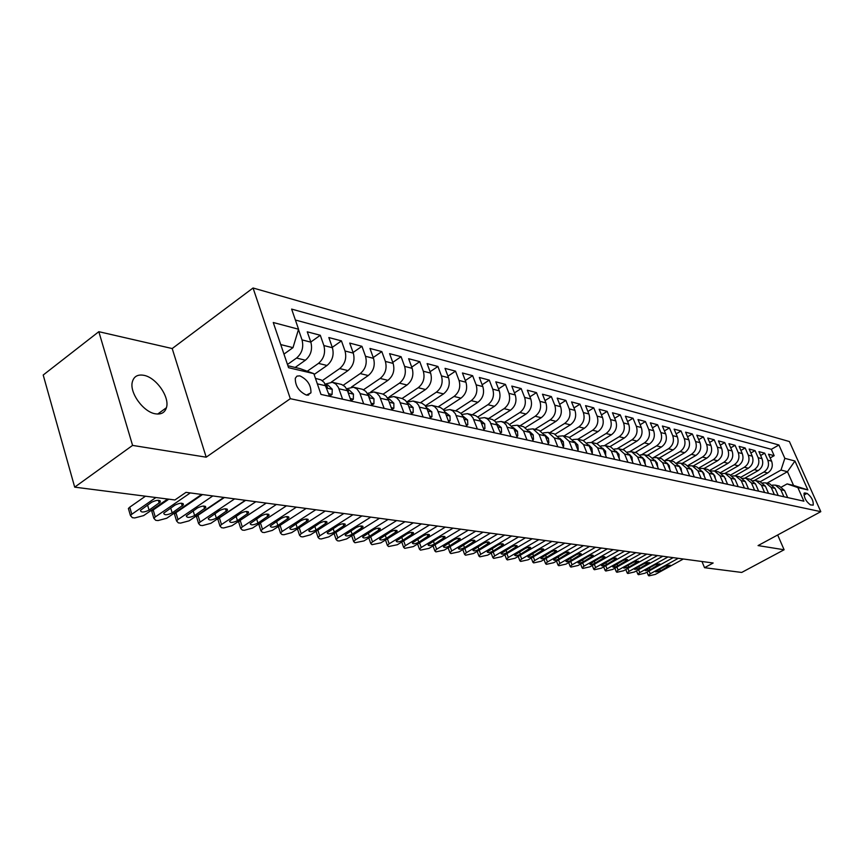 <?xml version="1.0" encoding="UTF-8"?>
<svg xmlns="http://www.w3.org/2000/svg" width="864" height="864" viewBox="0 0 864 864"><rect width="100%" height="100%" fill="white"/><g stroke="black" fill="none" stroke-linecap="round" stroke-linejoin="round"><path stroke-width="1.3" d="M155.498 413.824C161.212 414.666 164.851 412.636 166.428 407.711C169.97 397.181 156.146 377.363 143.77 375.3C137.689 374.252 133.877 376.434 132.354 381.856C129.233 392.612 143.435 412.193 155.498 413.824M306.45 395.107L310.943 392.818C311.159 385.225 307.487 379.577 299.894 375.862L296.968 376.099L295.294 378.248C295.196 385.906 298.922 391.522 306.45 395.107M98.82 331.69L132.581 445.403L206.194 457.186L172.206 348.548L98.82 331.69L43.2 375.019L74.693 487.145L174.917 499.964L185.998 492.35L713.167 563.004L704.538 567.691L741.712 572.443L784.112 549.763L777.676 534.989M172.206 348.548L253.055 287.993L789.404 441.547L820.8 511.661L290.315 398.693L253.055 287.993M754.402 480.46L767.729 472.954C771.93 470.016 773.215 466.085 771.606 461.171L768.506 454.183L774.166 455.674L770.17 457.942M750.751 479.455L763.916 472.025C768.128 469.066 769.424 465.124 767.804 460.188L764.705 453.168L760.622 455.49M764.705 453.168L758.927 451.634L762.037 458.708C763.668 463.666 762.361 467.64 758.138 470.621L744.822 478.148M734.983 475.805L748.321 468.223C752.587 465.21 753.905 461.192 752.263 456.181L749.142 449.042L755.039 450.608L750.87 452.995M724.896 473.429L738.299 465.782C742.597 462.726 743.926 458.665 742.284 453.6L739.13 446.386L745.168 447.984L740.902 450.436M714.56 471.02L728.05 463.277C732.38 460.188 733.72 456.084 732.067 450.965L728.903 443.675L735.07 445.306L730.706 447.833M703.976 468.558L717.574 460.728C721.926 457.596 723.287 453.438 721.624 448.265L718.448 440.899L724.745 442.573L720.284 445.165M693.144 466.042L706.849 458.114C711.245 454.939 712.606 450.738 710.942 445.511L707.746 438.059L714.193 439.765L709.625 442.433M682.063 463.471L695.876 455.436C700.304 452.228 701.687 447.973 700.013 442.681L696.794 435.154L703.393 436.903L698.717 439.646M670.734 460.847L684.644 452.693C689.116 449.442 690.509 445.144 688.824 439.798L685.595 432.184L692.345 433.976L687.55 436.806M659.124 458.147L673.153 449.896C677.657 446.602 679.072 442.249 677.376 436.838L674.125 429.138L681.037 430.974L676.123 433.89M647.244 455.393L661.392 447.023C665.928 443.686 667.354 439.279 665.647 433.804L662.375 426.028L669.46 427.907L664.427 430.898M635.083 452.563L649.328 444.085C653.908 440.705 655.344 436.244 653.638 430.704L650.344 422.831L657.601 424.753L652.439 427.853M622.62 449.669L636.984 441.072C641.596 437.638 643.043 433.123 641.326 427.529L638.021 419.558L645.451 421.535L640.17 424.721M609.844 446.71L624.326 437.983C628.97 434.506 630.439 429.937 628.711 424.267L625.396 416.21L633.01 418.23L627.588 421.524M596.743 443.664L611.345 434.819C616.032 431.298 617.512 426.665 615.784 420.93L612.446 412.776L620.255 414.85L614.682 418.252M583.319 440.554L598.039 431.568C602.77 427.993 604.26 423.306 602.521 417.506L599.162 409.255L607.165 411.383L601.463 414.893M569.527 437.368L584.377 428.242C589.151 424.613 590.663 419.861 588.913 413.986L585.544 405.637L593.752 407.819L587.887 411.448M555.325 434.128L570.37 424.829C575.176 421.146 576.709 416.329 574.949 410.378L571.558 401.933L579.992 404.168L573.966 407.927M540.713 430.834L555.984 421.319C560.833 417.582 562.378 412.7 560.617 406.685L557.215 398.12L565.866 400.421L559.678 404.309M525.668 427.464L541.22 417.722C546.113 413.932 547.668 408.985 545.908 402.883L542.473 394.211L551.362 396.576L545 400.594M510.181 424.04L526.046 414.018C530.982 410.173 532.559 405.151 530.777 398.974L527.342 390.204L536.468 392.623L529.924 396.792M494.23 420.541L510.451 410.216C515.43 406.307 517.028 401.22 515.246 394.956L511.79 386.078L521.165 388.562L514.436 392.882M477.803 416.977L494.424 406.307C499.435 402.332 501.055 397.181 499.273 390.83L495.796 381.834L505.44 384.394L498.517 388.876M460.858 413.338L477.943 402.289C482.998 398.25 484.628 393.023 482.836 386.586L479.347 377.471L489.272 380.106L482.134 384.761M443.394 409.622L460.976 398.153C466.085 394.049 467.737 388.746 465.934 382.223L462.434 372.978L472.64 375.689L465.296 380.527M425.369 405.842L443.524 393.898C448.664 389.729 450.338 384.34 448.535 377.73L445.025 368.366L455.533 371.153L447.952 376.175M406.771 401.976L425.552 389.513C430.736 385.268 432.432 379.804 430.618 373.108L427.097 363.604L437.918 366.476L430.099 371.704M389.189 396.954L407.03 384.998C412.258 380.678 413.975 375.127 412.171 368.334L408.629 358.711L419.774 361.66L411.718 367.114M370.829 391.921L387.947 380.344C393.228 375.959 394.956 370.31 393.142 363.42L389.599 353.657L401.08 356.702L392.764 362.383M351.464 387.04L368.269 375.538C373.594 371.077 375.343 365.353 373.529 358.355L369.976 348.451L381.823 351.594L373.226 357.512M331.268 382.136L347.976 370.591C353.333 366.044 355.115 360.223 353.3 353.128L349.736 343.084L361.951 346.324L353.074 352.501M314.129 374.49L327.024 365.483C332.435 360.86 334.228 354.942 332.413 347.738L328.838 337.543L341.453 340.891L332.284 347.35M295.132 367.459L305.392 360.212C310.846 355.493 312.671 349.477 310.856 342.166L307.271 331.819L320.296 335.275L310.802 342.025M342.587 399.19L338.375 387.385L335.815 384.026L332.359 382.298L325.199 384.07M363.69 403.855L359.802 392.904L356.951 388.919L353.506 387.202L346.615 388.789M807.052 493.355L804.233 493.052C803.876 497.491 805.928 501.433 810.41 504.878L813.197 505.148C813.575 500.753 811.523 496.822 807.052 493.355L803.909 495.072M287.906 365.742L300.164 368.647L313.837 373.648L320.976 394.416L803.909 501.174L797.861 487.577L787.115 483.905L781.553 486.994M313.837 373.648L288.565 367.697L273.262 322.51L298.555 329.227L291.622 309.085L778.918 445.003L784.847 458.341L794.945 461.02L807.872 489.931L797.861 487.577M287.474 364.478L296.546 358.052L305.392 360.212M307.26 371.239L318.46 363.388L327.024 365.483M322.304 380.624L339.671 368.572L347.976 370.591M343.267 385.225L360.234 373.583L368.269 375.538M363.528 389.74L380.149 378.443L387.947 380.344M383.119 394.157L399.47 383.152L407.03 384.998M402.062 398.488L418.208 387.72L425.552 389.513M420.39 402.732L436.396 392.159L443.524 393.898M438.178 406.858L454.054 396.457L460.976 398.153M455.468 410.875L471.215 400.648L477.943 402.289M472.262 414.774L487.89 404.708L494.424 406.307M488.603 418.565L504.09 408.661L510.451 410.216M504.49 422.248L519.858 412.506L526.046 414.018M519.955 425.844L535.194 416.254L541.22 417.722M535 429.332L550.13 419.893L555.984 421.319M549.655 432.734L564.667 423.436L570.37 424.829M563.944 436.05L578.826 426.892L584.377 428.242M577.854 439.279L592.618 430.25L598.039 431.568M591.408 442.433L606.064 433.534L611.345 434.819M604.595 445.532L619.175 436.73L624.326 437.983M617.393 448.589L631.951 439.841L636.984 441.072M629.813 451.602L644.425 442.886L649.328 444.085M641.855 454.604L656.597 445.856L661.392 447.023M653.454 457.618L668.477 448.751L673.153 449.896M665.021 460.415L680.087 451.58L684.644 452.693M676.685 462.942L691.416 454.345L695.876 455.436M688.046 465.426L702.486 457.045L706.849 458.114M699.138 467.867L713.308 459.68L717.574 460.728M709.97 470.264L723.881 462.262L728.05 463.277M720.533 472.619L734.227 464.789L738.299 465.782M730.847 474.93L744.347 467.251L748.321 468.223M740.912 477.209L754.24 469.67L758.138 470.621M774.166 455.674L771.347 449.312L295.391 320.026M298.469 329.53L302.033 339.887C303.836 347.252 302.011 353.3 296.546 358.052M320.296 335.275L323.87 345.535C325.685 352.782 323.881 358.733 318.46 363.388M341.453 340.891L345.028 351C346.842 358.139 345.06 363.992 339.671 368.572M361.951 346.324L365.515 356.292C367.33 363.323 365.569 369.09 360.234 373.583M381.823 351.594L385.376 361.411C387.18 368.345 385.441 374.026 380.149 378.443M401.08 356.702L404.622 366.39C406.436 373.226 404.719 378.81 399.47 383.152M419.774 361.66L423.306 371.218C425.11 377.946 423.414 383.454 418.208 387.72M437.918 366.476L441.439 375.894C443.232 382.536 441.558 387.958 436.396 392.159M455.533 371.153L459.032 380.441C460.836 386.996 459.173 392.332 454.054 396.457M472.64 375.689L476.14 384.858C477.932 391.327 476.291 396.587 471.215 400.648M489.272 380.106L492.75 389.156C494.543 395.528 492.923 400.712 487.89 404.708M505.44 384.394L508.907 393.325C510.689 399.622 509.09 404.73 504.09 408.661M521.165 388.562L524.621 397.386C526.392 403.596 524.804 408.64 519.858 412.506M536.468 392.623L539.903 401.328C541.674 407.462 540.108 412.43 535.194 416.254M551.362 396.576L554.785 405.173C556.546 411.232 554.99 416.135 550.13 419.893M565.866 400.421L569.268 408.91C571.028 414.893 569.484 419.731 564.667 423.436M579.992 404.168L583.373 412.56C585.122 418.468 583.61 423.241 578.826 426.892M593.752 407.819L597.121 416.113C598.86 421.945 597.359 426.654 592.618 430.25M607.165 411.383L610.524 419.569C612.252 425.336 610.772 429.98 606.064 433.534M620.255 414.85L623.581 422.939C625.309 428.641 623.84 433.231 619.175 436.73M633.01 418.23L636.325 426.233C638.042 431.86 636.584 436.396 631.951 439.841M645.451 421.535L648.745 429.44C650.462 435.002 649.026 439.484 644.425 442.886M657.601 424.753L660.874 432.572C662.58 438.07 661.154 442.498 656.597 445.856M669.46 427.907L672.721 435.64C674.417 441.072 673.002 445.446 668.477 448.751M681.037 430.974L684.277 438.62C685.962 443.999 684.569 448.319 680.087 451.58M692.345 433.976L695.574 441.536C697.248 446.85 695.866 451.116 691.416 454.345M703.393 436.903L706.601 444.388C708.275 449.647 706.903 453.859 702.486 457.045M714.193 439.765L717.379 447.174C719.042 452.369 717.682 456.538 713.308 459.68M724.745 442.573L727.92 449.896C729.572 455.036 728.233 459.162 723.881 462.262M735.07 445.306L738.223 452.552C739.865 457.639 738.536 461.722 734.227 464.789M745.168 447.984L748.3 455.155C749.93 460.188 748.613 464.227 744.347 467.251M755.039 450.608L758.16 457.704C759.78 462.683 758.473 466.668 754.24 469.67M783.918 496.757L780.808 489.694L775.418 485.147L772.492 485.093M787.687 497.588L784.577 490.547L779.209 486.022L775.418 485.147M778.216 495.493L775.094 488.387L769.684 483.808L765.817 482.911L771.239 487.501L774.371 494.64M768.539 493.355L765.396 486.173L759.953 481.55L756 480.632L761.454 485.266L764.608 492.48M758.646 491.162L755.482 483.905L750.006 479.239L745.967 478.31L751.453 482.987L754.628 490.277M748.537 488.927L745.351 481.594L739.832 476.885L735.696 475.924L741.236 480.654L744.422 488.02M738.191 486.648L734.983 479.228L729.432 474.466L725.198 473.483L730.771 478.267L733.979 485.708M727.596 484.304L724.378 476.798L718.783 471.992L714.463 470.988L720.068 475.816L723.298 483.354M716.764 481.907L713.524 474.325L707.897 469.465L703.469 468.439L709.117 473.321L712.357 480.935M705.672 479.455L702.421 471.787L696.74 466.884L692.215 465.826L697.896 470.761L701.168 478.462M694.321 476.95L691.049 469.195L685.336 464.227L680.692 463.158L686.416 468.137L689.699 475.924M682.69 474.379L679.396 466.528L673.639 461.516L668.887 460.415L674.654 465.448L677.959 473.332M670.777 471.744L667.462 463.806L661.673 458.741L656.791 457.607L662.602 462.694L665.928 470.664M658.562 469.044L655.225 461.009L649.393 455.89L644.404 454.734L650.257 459.875L653.594 467.942M646.045 466.279L642.697 458.147L636.822 452.974L631.703 451.786L637.589 456.98L640.948 465.145M633.204 463.439L629.834 455.209L623.927 449.971L618.667 448.762L624.596 454.021L627.977 462.283M620.039 460.523L616.648 452.207L610.697 446.904L605.308 445.651L611.28 450.976L614.671 459.335M606.528 457.542L603.115 449.107L597.121 443.75L591.592 442.476L597.607 447.854L601.02 456.322M592.65 454.475L589.226 445.943L583.189 440.521L577.519 439.204L583.567 444.647L587.002 453.222M578.405 451.321L574.97 442.681L568.89 437.206L563.058 435.845L569.149 441.353L572.605 450.036M563.782 448.092L560.315 439.333L554.202 433.793L548.219 432.4L554.342 437.972L557.809 446.774M548.748 444.766L545.27 435.899L539.114 430.283L532.958 428.857L539.125 434.495L542.614 443.405M533.293 441.353L529.794 432.367L523.595 426.686L517.266 425.218L523.487 430.931L526.986 439.96M517.396 437.832L513.886 428.738L507.643 422.982L501.142 421.47L503.896 422.68L506.142 424.894L510.916 436.406M501.044 434.225L495.439 421.61L492.394 419.526L484.542 417.625L487.328 418.835L489.942 421.632L494.37 432.745M484.218 430.499L480.416 420.509L478.58 417.722L475.524 415.606L467.467 413.662L470.772 415.26L472.9 417.722L477.349 428.987M466.895 426.676L463.072 416.534L460.782 413.251L457.574 411.383L449.885 409.579L452.704 410.81L455.35 413.683L459.821 425.11M449.042 422.723L445.208 412.452L443.362 409.59L440.262 407.43L431.762 405.367L434.603 406.62L437.27 409.536L441.752 421.114M430.65 418.662L426.805 408.24L424.948 405.335L421.826 403.153L413.1 401.036L416.47 402.689L418.64 405.248L423.144 416.999M411.696 414.472L407.83 403.898L405.497 400.475L402.224 398.531L393.854 396.565L396.727 397.85L399.427 400.842L403.942 412.754M392.137 410.141L388.26 399.416L385.916 395.95L382.622 393.984L374.004 391.964L376.898 393.25L379.609 396.284L384.134 408.38M371.952 405.68L368.064 394.794L365.71 391.284L362.394 389.286L353.506 387.202M351.108 401.08L347.209 390.02L344.844 386.456L341.518 384.437L332.359 382.298M329.584 396.317L324.216 382.525L321.149 379.912L315.457 378.367M308.405 394.567L308.599 395.129M787.115 483.905L793.562 485.428L787.46 471.701L780.991 470.07L784.847 458.341M766.951 483.181L787.46 471.701L794.945 461.02M760.352 481.658L780.991 470.07M132.581 445.403L74.693 487.145M206.194 457.186L290.315 398.693M820.8 511.661L758.063 545.584L784.112 549.763M701.968 561.503L704.538 567.691M283.964 354.1L292.993 347.652L280.735 344.574M771.347 449.312L778.918 445.003M762.815 482.879L765.817 482.911M752.933 480.611L756 480.632M742.813 478.289L745.967 478.31M732.478 475.924L735.696 475.924M721.904 473.494L725.198 473.483M711.072 471.02L714.463 470.988M700.002 468.482L703.469 468.439M688.662 465.89L692.215 465.826M677.041 463.244L680.692 463.158M665.15 460.523L668.887 460.415M652.957 457.747L656.791 457.607M640.462 454.896L644.404 454.734M627.642 451.969L631.703 451.786M614.509 448.988L618.667 448.762M601.031 445.921L605.308 445.651M587.185 442.778L591.592 442.476M572.983 439.549L577.519 439.204M558.392 436.244L563.058 435.845M543.413 432.853L548.219 432.4M528.001 429.365L532.958 428.857M512.168 425.79L517.266 425.218M495.882 422.118L501.142 421.47M479.11 418.338L484.542 417.625M461.862 414.461L467.467 413.662M444.085 410.476L449.885 409.579M425.779 406.382L431.762 405.367M406.901 402.17L413.1 401.036M387.439 397.84L393.854 396.565M367.351 393.379L374.004 391.964M298.555 329.227L292.993 347.652M793.562 485.428L807.872 489.931M785.354 492.307L784.933 491.346M683.338 559.008L655.366 574.387L648.94 575.878L648.346 575.446L650.214 573.793L678.272 558.328M660.485 570.953L655.69 571.903L657.202 570.564L665.312 566.104L670.108 565.153L660.485 570.953L659.75 569.16M776.002 490.46L775.332 488.927M673.164 557.647L645.008 573.199L638.485 574.7L637.88 574.247L639.749 572.594L668.002 556.956M650.149 569.732L645.289 570.672L646.79 569.333L654.955 564.808L659.826 563.868L650.149 569.732L649.404 567.886M766.444 488.57L765.547 486.518M662.785 556.254L634.435 571.979L627.826 573.502L627.199 573.026L629.057 571.363L657.515 555.552M639.598 568.469L634.662 569.408L636.163 568.069L644.393 563.501L649.328 562.55L639.598 568.469L638.831 566.59M756.68 486.648L755.568 484.099M652.18 554.839L623.635 570.737L616.928 572.27L616.28 571.784L618.149 570.11L646.79 554.116M628.808 567.194L623.808 568.123L625.32 566.773L633.593 562.151L638.604 561.211L628.808 567.194L628.042 565.25M746.69 484.672L745.373 481.648M641.347 553.381L612.598 569.473L605.804 571.018L605.135 570.51L606.992 568.825L635.85 552.647M617.803 565.877C614.963 567.227 613.267 567.54 612.727 566.816L622.566 560.779C625.406 559.429 627.102 559.116 627.642 559.84L617.803 565.877L617.015 563.9M736.463 482.652L734.951 479.153M630.277 551.902L601.333 568.177L594.432 569.732L593.741 569.203L595.598 567.518L624.65 551.146M606.55 564.548C603.666 565.92 601.949 566.222 601.398 565.477L611.291 559.375C614.185 558.004 615.902 557.69 616.453 558.446L606.55 564.548L605.75 562.507M726.008 480.589L724.302 476.626M618.97 550.379L589.81 566.86L582.811 568.426L582.098 567.875L583.956 566.179L613.213 549.612M595.058 563.177C592.121 564.57 590.382 564.883 589.82 564.106L599.778 557.95C602.716 556.546 604.454 556.243 605.016 557.021L595.058 563.177L594.238 561.082M715.306 478.483L714.863 476.021L713.394 474.034M607.403 548.834L578.038 565.499L570.942 567.086L570.208 566.514L572.054 564.818L601.517 548.046M583.308 561.784C580.316 563.198 578.556 563.501 577.994 562.702L588.006 556.481C590.987 555.055 592.758 554.753 593.32 555.552L583.308 561.784L582.466 559.634M704.344 476.312L703.868 473.526L702.238 471.398M595.566 547.247L566.006 564.116L558.803 565.726L558.036 565.121L559.883 563.414L589.55 546.437M571.288 560.347C568.253 561.794 566.46 562.097 565.898 561.265L575.964 554.98C578.988 553.532 580.792 553.23 581.353 554.062L571.288 560.347L570.434 558.144M693.122 474.098L692.604 470.977L690.822 468.709M583.47 545.627L553.694 562.702L546.383 564.322L545.594 563.695L547.43 561.989L577.314 544.795M558.997 558.889C555.919 560.358 554.083 560.66 553.522 559.796L563.641 553.446C566.73 551.977 568.555 551.675 569.128 552.539L558.997 558.889L558.122 556.621M681.62 471.83L681.07 468.353L679.136 465.955M571.093 543.964L541.102 561.265L533.682 562.896L532.861 562.237L534.697 560.52L564.797 543.121M546.426 557.399C543.294 558.889 541.436 559.192 540.864 558.295L551.038 551.88C554.18 550.379 556.038 550.087 556.61 550.984L546.426 557.399L545.54 555.066M669.838 469.508L669.254 465.674L667.159 463.158M558.425 542.268L528.217 559.775L520.69 561.427L519.836 560.736L521.672 559.03L551.977 541.404M533.563 555.865C530.366 557.388 528.487 557.68 527.904 556.751L538.142 550.282C541.339 548.748 543.229 548.456 543.802 549.385L533.563 555.865L532.656 553.468M657.763 467.068L657.148 462.931L654.89 460.285M545.454 540.529L515.041 558.263L507.384 559.926L506.509 559.202L508.334 557.496L538.855 539.644M520.398 554.299C517.147 555.854 515.225 556.146 514.652 555.174L524.945 548.64C528.196 547.085 530.118 546.782 530.701 547.754L520.398 554.299L519.469 551.837M645.214 464.27L644.749 460.112L642.319 457.348M532.181 538.747L501.541 556.718L493.765 558.392L492.858 557.636L494.672 555.93L525.42 537.84M506.92 552.701C503.604 554.278 501.66 554.569 501.077 553.565L511.423 546.955C514.739 545.368 516.694 545.076 517.277 546.08L506.92 552.701L505.98 550.152M632.372 461.408L632.027 457.229L629.435 454.356M518.573 536.933L487.728 555.131L479.822 556.826L478.883 556.027L480.686 554.321L511.65 536.004M493.117 551.059C489.748 552.668 487.76 552.949 487.177 551.912L497.578 545.227C500.958 543.618 502.945 543.326 503.528 544.374L493.117 551.059L492.156 548.446M619.196 458.471L618.991 454.27L616.216 451.278M504.641 535.064L473.569 553.5L465.545 555.217L464.573 554.386L466.366 552.679L497.545 534.114M478.98 549.374C475.535 551.016 473.526 551.297 472.932 550.217L483.397 543.467C486.832 541.825 488.851 541.534 489.445 542.624L478.98 549.374L477.997 546.685M605.686 455.458L605.61 451.235L602.662 448.135M490.363 533.142L459.065 551.837L450.911 553.565L449.896 552.69L451.688 550.984L483.084 532.17M460.231 538.985L449.647 545.886C446.062 547.592 443.977 547.862 443.383 546.696L453.956 539.806C457.531 538.088 459.626 537.818 460.22 538.996L460.037 538.466M464.497 547.646C460.987 549.32 458.935 549.601 458.341 548.478L468.85 541.663C472.37 539.978 474.422 539.708 475.016 540.832L464.497 547.646L463.482 544.871M591.808 452.369L592.369 452.488L591.883 448.124L588.751 444.917M475.718 531.187L444.204 550.13L435.91 551.88L434.862 550.962L436.633 549.256L468.266 530.183M577.562 449.194L578.243 449.345L577.789 444.928L574.474 441.623M460.706 529.168L428.965 548.381L420.53 550.141L419.44 549.18L421.2 547.484L453.06 528.142M434.419 544.072C430.769 545.821 428.641 546.08 428.047 544.86L438.664 537.905C442.325 536.155 444.452 535.896 445.057 537.106L434.419 544.072L433.361 541.123M562.928 445.932L563.749 446.116L563.306 441.644L559.807 438.242M445.306 527.105L413.338 546.588L404.762 548.37L403.628 547.355L405.378 545.67L437.454 526.057M418.813 542.214C415.076 543.996 412.906 544.255 412.312 542.981L422.993 535.95C426.73 534.168 428.9 533.909 429.494 535.183L418.813 542.214L417.722 539.168M563.144 446.483L563.749 446.116M547.884 442.573L548.845 442.789L548.446 438.264L544.752 434.776M429.505 524.988L397.31 544.741L388.573 546.545L387.407 545.486L389.146 543.802L421.448 523.908M402.786 540.313C398.974 542.128 396.77 542.376 396.176 541.058L406.901 533.952C410.724 532.127 412.927 531.878 413.532 533.196L402.786 540.313L401.684 537.16M548.143 443.232L548.845 442.789M532.429 439.128L533.531 439.376L533.164 434.797L529.276 431.222M413.284 522.817L380.862 542.851L371.974 544.676L370.764 543.553L372.481 541.89L405.011 521.705M386.348 538.358C382.45 540.216 380.203 540.454 379.609 539.082L390.388 531.9C394.297 530.042 396.544 529.794 397.148 531.166L386.348 538.358L385.214 535.108M532.721 439.884L533.531 439.376M516.532 435.586L517.795 435.866L517.46 431.233L513.356 427.572M396.63 520.582L363.982 540.918L354.931 542.754L353.668 541.577L355.363 539.924L388.13 519.448M369.468 536.35C365.483 538.24 363.193 538.477 362.599 537.041L373.442 529.783C377.428 527.893 379.717 527.656 380.322 529.092L369.468 536.35L368.312 532.991M351.907 536.404L351.551 535.842M516.866 436.45L517.795 435.866M500.18 431.946L501.606 432.259L501.304 427.572L496.994 423.814M379.512 518.292L346.637 538.92L339.196 540.983L337.424 540.778L336.118 539.546L337.792 537.905L370.786 517.115M352.145 534.287C348.062 536.22 345.719 536.447 345.136 534.956L356.022 527.623C360.104 525.679 362.448 525.452 363.042 526.954L352.145 534.287L350.957 530.809M334.368 534.352L333.99 533.606M500.548 432.929L501.606 432.259M483.343 428.198L484.942 428.555L484.682 423.803L480.146 419.958M361.93 515.938L328.828 536.879L321.257 538.963L319.432 538.758L318.082 537.451L319.734 535.831L352.955 514.728M334.336 532.17C330.156 534.146 327.769 534.362 327.186 532.807L338.126 525.398C342.306 523.411 344.693 523.195 345.276 524.761L334.336 532.17L333.126 528.574M316.343 532.235L315.986 531.284M483.764 429.3L484.942 428.555M466.02 424.332L467.802 424.732L467.586 419.926L462.802 415.984M343.861 513.508L310.522 534.773L302.821 536.89L300.953 536.674L299.549 535.302L301.18 533.704L334.627 512.276M316.03 529.999C311.753 532.019 309.323 532.213 308.74 530.593L319.723 523.109C324.011 521.078 326.441 520.873 327.024 522.504L316.03 529.999L314.788 526.262M297.821 530.064L297.529 528.865M466.484 425.574L467.802 424.732M448.168 420.358L450.144 420.79L449.971 415.93L444.938 411.88M325.274 511.024L291.708 532.613L283.878 534.751L281.956 534.535L280.487 533.088L282.096 531.511L315.781 509.749M297.216 527.764C292.831 529.826 290.358 530.01 289.775 528.314L300.802 520.754C305.197 518.681 307.681 518.486 308.254 520.182L297.216 527.764L295.942 523.886M445.878 414.202L445.619 413.446M278.78 527.828L278.64 526.306M448.675 421.74L450.144 420.79M429.775 416.254L431.946 416.74L431.827 411.804L426.535 407.668M306.148 508.453L272.354 530.388L264.395 532.559L262.408 532.332L260.896 530.809L262.472 529.254L296.374 507.146M277.862 525.452C273.37 527.569 270.842 527.742 270.27 525.971L281.34 518.335C285.844 516.208 288.382 516.035 288.954 517.806L277.862 525.452L276.566 521.446M427.54 410.195L427.075 408.91L419.548 407.192M259.2 525.528L259.373 523.562M430.337 417.798L431.946 416.74M410.81 412.031L413.197 412.56L413.132 407.57L408.899 403.618L407.56 403.315M286.47 505.818L252.45 528.098L244.339 530.291L242.309 530.064L240.721 528.466L242.276 526.932L276.404 504.468M266.263 503.107L240.192 520.344L242.276 526.932M257.947 523.087C253.346 525.247 250.754 525.409 250.193 523.562L261.317 515.84C265.928 513.67 268.52 513.508 269.082 515.354L257.947 523.087L256.619 518.918M408.629 406.048L408.013 404.341M239.058 523.163L238.648 521.878L240.192 520.344M411.426 413.737L413.197 412.56M391.241 407.668L393.865 408.251L393.844 403.196L389.588 399.19L387.979 398.822M266.198 503.107L231.952 525.744L223.7 527.969L221.605 527.731L219.964 526.046L221.486 524.545L255.841 501.714M245.646 500.353L219.402 517.86L221.486 524.545M237.46 520.657C232.718 522.86 230.083 523.001 229.532 521.078L240.689 513.27C245.43 511.056 248.076 510.905 248.627 512.838L237.46 520.657L236.088 516.326M389.092 401.684L388.357 399.665M218.311 520.733L217.89 519.372L219.402 517.86M391.921 409.547L393.865 408.251M371.056 403.164L373.928 403.812L373.961 398.682L369.684 394.632L367.783 394.189M245.333 500.31L210.859 523.325L202.457 525.582L200.297 525.334L198.59 523.552L200.07 522.083L234.652 498.874M224.402 497.502L197.996 515.311L200.07 522.083M216.346 518.141C211.486 520.409 208.786 520.528 208.256 518.519L219.445 510.635C224.305 508.356 227.016 508.226 227.556 510.246L216.346 518.141L214.952 513.637M369.371 396.846L368.086 394.859M196.96 518.227L196.517 516.78L197.996 515.311M371.79 405.238L373.928 403.812M350.212 398.52L353.333 399.222L353.43 394.027L349.132 389.912L346.939 389.416M223.819 497.426L189.119 520.83L180.565 523.109L178.34 522.86L176.558 520.97L178.006 519.545L212.814 495.947M202.511 494.564L175.932 512.676L178.006 519.545M194.605 515.56C189.605 517.871 186.851 517.979 186.322 515.873L197.554 507.902C202.554 505.58 205.319 505.472 205.837 507.578L194.605 515.56L193.169 510.872M348.084 392.429L348.43 391.198L347.177 389.934M174.949 515.646L174.496 514.102L175.932 512.676M351.011 400.799L353.333 399.222M328.687 393.725L332.078 394.481L332.24 389.21L327.91 385.052L325.404 384.48M201.636 494.446L166.72 518.249L158.004 520.571L155.714 520.312L153.857 518.324L155.261 516.942L190.285 492.934M168.836 499.187L153.198 509.965L155.261 516.942M172.184 512.892C167.054 515.268 164.236 515.354 163.728 513.151L174.982 505.094C180.122 502.718 182.952 502.632 183.46 504.835L172.184 512.892L170.716 508.01M326.538 387.536L327.391 387.234L327.1 386.327L325.577 384.869M152.28 512.978L151.794 511.348L153.198 509.965M329.551 396.22L332.078 394.481M167.659 499.036L143.629 515.603L134.741 517.946L132.376 517.687L130.453 515.581L131.814 514.242L155.909 497.534M145.476 496.195L129.74 507.168L131.814 514.242M149.072 510.138C143.791 512.568 140.908 512.633 140.422 510.332L151.697 502.2C156.989 499.759 159.883 499.694 160.369 502.006L149.072 510.138L147.571 505.062M128.898 510.235L128.39 508.507L129.74 507.168M763.916 472.025L767.729 472.954M767.804 460.188L771.606 461.171M302.033 339.887L310.856 342.166M323.87 345.535L332.413 347.738M345.028 351L353.3 353.128M365.515 356.292L373.529 358.355M385.376 361.411L393.142 363.42M404.622 366.39L412.171 368.334M423.306 371.218L430.618 373.108M441.439 375.894L448.535 377.73M459.032 380.441L465.934 382.223M476.14 384.858L482.836 386.586M492.75 389.156L499.273 390.83M508.907 393.325L515.246 394.956M524.621 397.386L530.777 398.974M539.903 401.328L545.908 402.883M554.785 405.173L560.617 406.685M569.268 408.91L574.949 410.378M583.373 412.56L588.913 413.986M597.121 416.113L602.521 417.506M610.524 419.569L615.784 420.93M623.581 422.939L628.711 424.267M636.325 426.233L641.326 427.529M648.745 429.44L653.638 430.704M660.874 432.572L665.647 433.804M672.721 435.64L677.376 436.838M684.277 438.62L688.824 439.798M695.574 441.536L700.013 442.681M706.601 444.388L710.942 445.511M717.379 447.174L721.624 448.265M727.92 449.896L732.067 450.965M738.223 452.552L742.284 453.6M748.3 455.155L752.263 456.181M758.16 457.704L762.037 458.708M780.808 489.694L784.577 490.547M771.239 487.501L775.094 488.387M761.454 485.266L765.396 486.173M751.453 482.987L755.482 483.905M741.236 480.654L745.351 481.594M730.771 478.267L734.983 479.228M720.068 475.816L724.378 476.798M709.117 473.321L713.524 474.325M697.896 470.761L702.421 471.787M686.416 468.137L691.049 469.195M674.654 465.448L679.396 466.528M662.602 462.694L667.462 463.806M650.257 459.875L655.225 461.009M637.589 456.98L642.697 458.147M624.596 454.021L629.834 455.209M611.28 450.976L616.648 452.207M597.607 447.854L603.115 449.107M583.567 444.647L589.226 445.943M569.149 441.353L574.97 442.681M554.342 437.972L560.315 439.333M539.125 434.495L545.27 435.899M523.487 430.931L529.794 432.367M507.395 427.248L513.886 428.738M490.838 423.468L497.524 425.002M473.807 419.58L480.676 421.146M456.257 415.573L463.342 417.193M438.178 411.448L445.478 413.111M400.345 402.808L408.1 404.579M380.527 398.282L388.53 400.108M360.072 393.606L368.334 395.496M338.958 388.789L347.49 390.733M317.347 383.854L325.944 385.819M803.963 493.495L805.064 492.89M649.069 570.953L650.214 573.793M668.574 566.503L667.969 565.024M638.582 569.678L639.749 572.594M658.292 565.229L657.688 563.717M627.869 568.382L629.057 571.363M647.795 563.922L647.179 562.388M616.928 567.054L618.149 570.11M637.07 562.583L636.444 561.017M605.75 565.693L606.992 568.825M626.119 561.222L625.482 559.624M594.335 564.3L595.598 567.518M614.93 559.829L614.282 558.198M582.671 562.874L583.956 566.179M725.08 478.429L725.641 478.559M603.493 558.414L602.834 556.751M570.737 561.416L572.054 564.818M714.236 475.978L714.884 476.118M591.797 556.956L591.138 555.26M558.544 559.926L559.883 563.414M703.123 473.45L703.879 473.623M579.841 555.466L579.172 553.738M546.07 558.403L547.43 561.989M691.762 470.88L692.615 471.074M567.616 553.943L566.935 552.182M533.304 556.837L534.697 560.52M680.108 468.234L681.091 468.461M555.098 552.388L554.407 550.584M520.247 555.228L521.672 559.03M668.185 465.534L669.276 465.782M542.3 550.8L541.598 548.964M506.876 553.586L508.334 557.496M655.949 462.758L657.169 463.028M529.2 549.169L528.487 547.29M493.182 551.902L494.672 555.93M643.421 459.918L644.76 460.22M515.786 547.495L515.063 545.584M479.174 550.184L480.686 554.321M630.569 457.002L632.048 457.337M502.049 545.789L501.314 543.834M464.81 548.402L466.366 552.679M617.382 454.01L619.002 454.378M487.966 544.039L487.231 542.041M450.09 546.588L451.688 550.984M603.86 450.943L605.621 451.343M473.548 542.246L472.802 540.205M435.013 544.72L436.633 549.256M589.972 447.79L591.894 448.232M449.647 545.886L448.61 543.024M458.762 540.4L458.006 538.326M419.548 542.808L421.2 547.484M575.716 444.56L577.8 445.036M443.599 538.52L442.832 536.393M403.682 540.832L405.378 545.67M561.071 441.245L563.328 441.752M428.047 536.587L427.28 534.416M387.407 538.812L389.146 543.802M546.026 437.832L548.456 438.383M412.096 534.6L411.318 532.386M370.699 536.728L372.481 541.89M530.55 434.322L533.174 434.916M395.723 532.559L394.934 530.302M353.549 534.589L355.363 539.924M514.652 430.715L517.471 431.352M378.907 530.474L378.119 528.163M335.934 532.375L337.792 537.905M498.29 427L501.314 427.691M361.649 528.325L360.839 525.971M317.833 530.107L319.734 535.831M481.442 423.187L484.693 423.922M343.904 526.111L343.094 523.714M299.236 527.774L301.18 533.704M464.108 419.256L467.586 420.044M325.674 523.843L324.853 521.392M280.098 525.355L282.096 531.511M446.256 415.206L449.971 416.048M306.914 521.51L306.094 519.016M260.431 522.871L262.472 529.254M427.853 411.026L431.827 411.934M287.636 519.113L286.794 516.564M408.877 406.728L413.132 407.689M267.786 516.64L266.944 514.048M389.308 402.289L393.854 403.315M247.352 514.102L246.51 511.445M369.122 397.71L373.961 398.812M226.314 511.488L225.461 508.777M348.268 392.98L353.43 394.157M204.628 508.788L203.774 506.034M347.792 391.619L348.43 391.198M326.732 388.098L332.24 389.351M182.272 506.002L181.418 503.194M326.311 386.867L327.1 386.327M159.224 503.14L158.371 500.278M157.702 414.05L166.428 407.711M307.444 395.237L310.943 392.818M646.996 572.098L648.346 575.446M636.509 570.834L637.88 574.247M625.806 569.527L627.199 573.026M614.866 568.21L616.28 571.784M603.688 566.849L605.135 570.51M592.272 565.466L593.741 569.203M580.608 564.041L582.098 567.875M568.685 562.583L570.208 566.514M556.492 561.103L558.036 565.121M544.028 559.58L545.594 563.695M531.274 558.014L532.861 562.237M518.216 556.416L519.836 560.736M504.857 554.774L506.509 559.202M491.184 553.09L492.858 557.636M477.176 551.362L478.883 556.027M462.823 549.59L464.573 554.386M448.124 547.776L449.896 552.69M433.058 545.908L434.862 550.962M417.604 543.985L419.44 549.18M445.057 537.106L444.852 536.555M401.76 542.02L403.628 547.355M429.494 535.183L429.289 534.589M385.506 539.989L387.407 545.486M413.532 533.196L413.305 532.57M368.82 537.905L370.764 543.553M397.148 531.166L396.911 530.507M351.691 535.756L353.668 541.577M380.322 529.092L380.074 528.379M334.098 533.542L336.118 539.546M363.042 526.954L362.783 526.198M316.019 531.263L318.082 537.451M345.276 524.761L345.006 523.962M297.475 528.995L299.549 535.302M327.024 522.504L326.743 521.651M278.413 526.694L280.487 533.088M308.254 520.182L307.962 519.286M258.811 524.318L260.896 530.809M288.954 517.806L288.641 516.845M238.648 521.878L240.721 528.466M269.082 515.354L268.747 514.339M217.89 519.372L219.964 526.046M248.627 512.838L248.281 511.758M196.517 516.78L198.59 523.552M227.556 510.246L227.189 509.101M174.496 514.102L176.558 520.97M205.837 507.578L205.459 506.358M151.794 511.348L153.857 518.324M183.46 504.835L183.06 503.539M128.39 508.507L130.453 515.581M160.369 502.006L159.959 500.623"/></g></svg>
